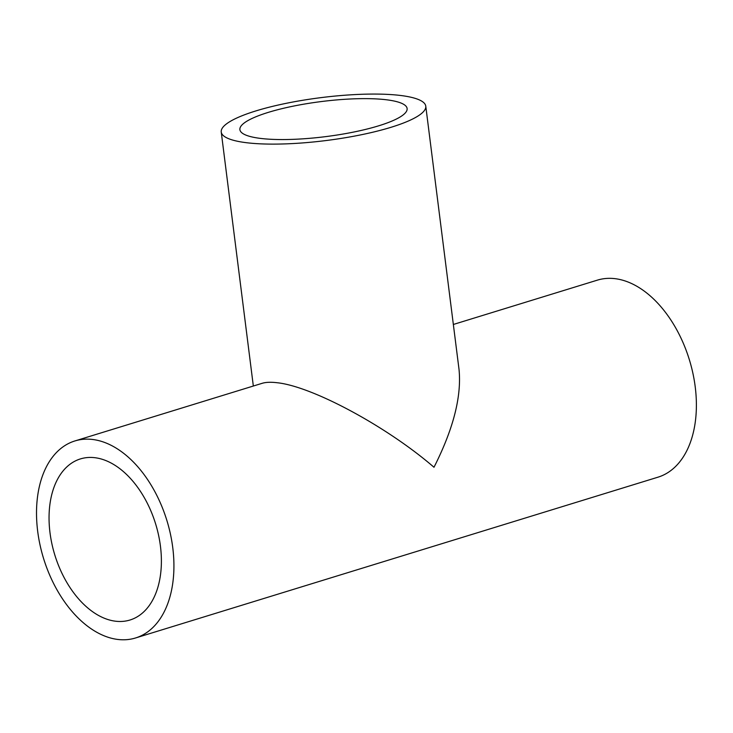 <?xml version="1.0" encoding="UTF-8"?>
<svg xmlns="http://www.w3.org/2000/svg" width="733" height="733" viewBox="0 0 733 733"><rect width="100%" height="100%" fill="white"/><g stroke="black" fill="none" stroke-linecap="round" stroke-linejoin="round"><path stroke-width="1.1" d="M386.328 99.761A84.277 17.665 172.8 0 1 407.117 108.53A84.277 17.665 172.8 0 1 325.718 136.622A84.277 17.665 172.8 0 1 239.893 129.649A84.277 17.665 172.8 0 1 292.962 106.203A84.277 17.665 172.8 0 1 386.328 99.761M425.772 106.175A103.078 21.605 172.8 0 1 326.212 140.525A103.078 21.605 172.8 0 1 221.238 132.013A103.078 21.605 172.8 0 1 286.154 103.335A103.078 21.605 172.8 0 1 400.337 95.446A103.078 21.605 172.8 0 1 425.772 106.175L459.014 369.322C461.726 396.333 453.388 428.979 433.991 467.26C386.932 426.542 312.084 386.245 276.992 382.718C270.834 381.975 265.877 382.177 262.13 383.322L74.903 440.945A103.078 64.513 72.9 0 1 92.587 439.47A103.078 64.513 72.9 0 1 170.423 534.018A103.078 64.513 72.9 0 1 135.541 637.976A103.078 64.513 72.9 0 1 43.559 558.436A103.078 64.513 72.9 0 1 74.903 440.945M94.887 457.704A84.277 52.749 72.9 0 1 158.53 535.017A84.277 52.749 72.9 0 1 130.007 620.008A84.277 52.749 72.9 0 1 54.81 554.973A84.277 52.749 72.9 0 1 80.428 458.913A84.277 52.749 72.9 0 1 94.887 457.704M453.342 324.472L597.368 280.143A103.078 64.513 72.9 0 1 615.06 278.668A103.078 64.513 72.9 0 1 692.887 373.225A103.078 64.513 72.9 0 1 658.005 477.174L135.541 637.976M221.238 132.013L253.334 386.025"/></g></svg>
